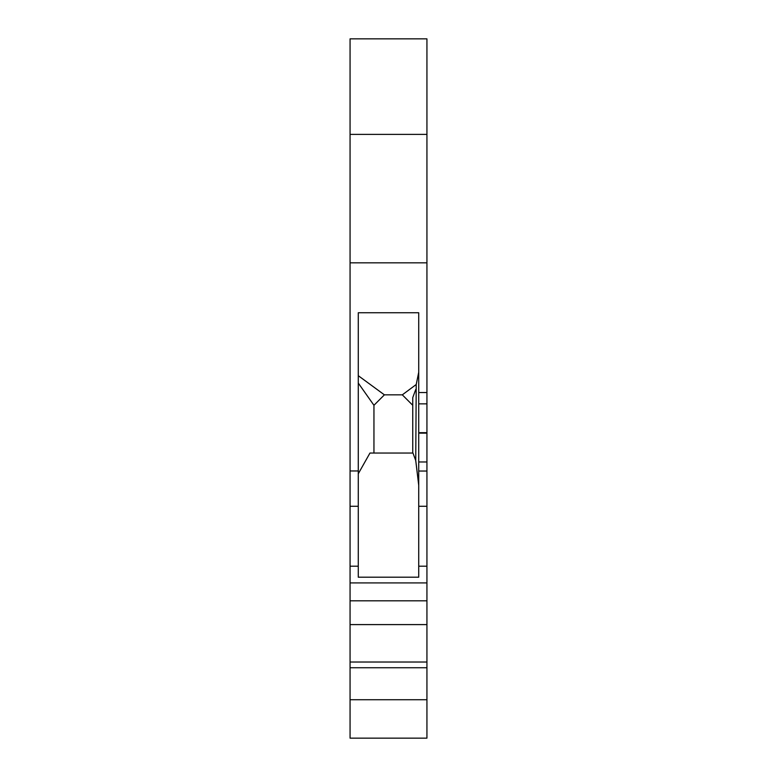 <?xml version="1.0" encoding="UTF-8"?>
<svg xmlns="http://www.w3.org/2000/svg" width="777" height="777" viewBox="0 0 777 777"><rect width="100%" height="100%" fill="white"/><g stroke="black" fill="none" stroke-linecap="round" stroke-linejoin="round"><path stroke-width="1.17" d="M426.932 134.382L350.068 134.382L350.068 38.85L426.932 38.85L426.932 262.83L350.068 262.83L350.068 738.15L426.932 738.15L426.932 699.727L350.068 699.727M418.725 461.975L426.932 461.975L426.932 506.274L418.725 506.274L418.725 392.54L426.932 392.54L426.932 262.83M426.932 392.54L426.932 461.975M426.932 506.274L426.932 624.591L350.068 624.591M426.932 699.727L426.932 624.591M350.068 134.382L350.068 262.83M418.725 506.274L418.725 577.194L358.275 577.194L358.275 566.2L350.068 566.2M426.932 582.915L350.068 582.915M426.932 600.825L350.068 600.825M426.932 662.023L350.068 662.023M426.932 667.744L350.068 667.744M358.275 566.2L358.275 312.752L418.725 312.752L418.725 392.54M358.275 473.766L369.959 453.049L412.966 453.049L415.744 460.528L418.725 485.314M373.951 453.049L373.951 405.293L358.275 383.061M373.951 405.293L384.392 394.842L402.311 394.842L416.219 384.508L415.744 460.528M412.752 453.049L412.752 397.63L415.744 389.481M416.219 384.508L418.725 372.232M412.752 405.293L402.311 394.842M384.392 394.842L358.275 375.689M418.725 471.037L426.932 471.037M426.932 566.2L418.725 566.2M358.275 470.969L350.068 470.969M358.275 506.274L350.068 506.274M418.725 433.139L426.932 433.139M418.725 432.672L426.932 432.672M418.725 403.846L426.932 403.846"/></g></svg>
